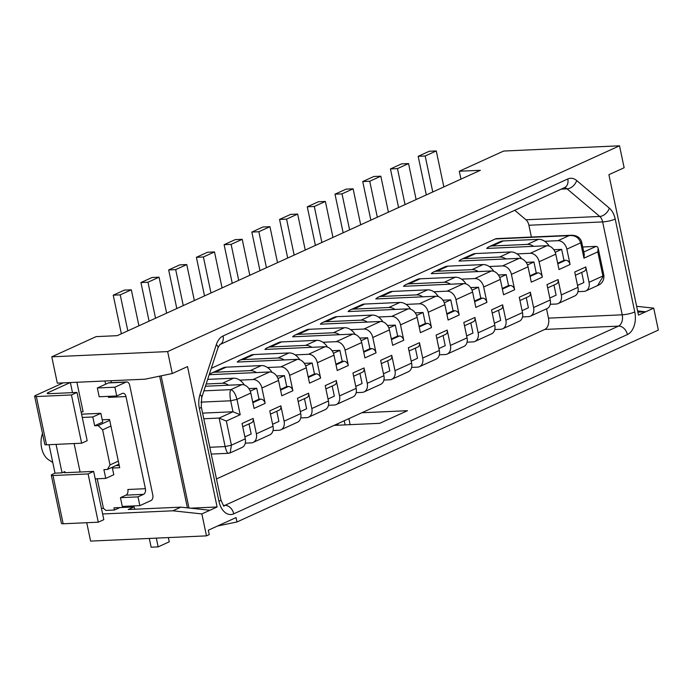 <?xml version="1.0" encoding="UTF-8"?>
<svg xmlns="http://www.w3.org/2000/svg" width="693" height="693" viewBox="0 0 693 693"><rect width="100%" height="100%" fill="white"/><g stroke="black" fill="none" stroke-linecap="round" stroke-linejoin="round"><path stroke-width="1.04" d="M637.603 310.94L645.685 311.807L653.724 308.151L658.35 330.085L236.971 521.976L236.044 517.584L208.324 530.214L209.251 534.598L206.479 535.862L201.854 513.92L209.892 510.265L180.882 507.146L128.214 509.52L134.035 506.869L131.687 506.981M637.863 312.162L645.685 311.807L638.478 315.09L608.896 174.688L624.142 167.749L619.516 145.807L167.645 351.585L51.776 356.817L96.128 336.625L117.204 335.672L480.362 170.296L459.294 171.24L503.646 151.048L619.516 145.807M190.523 508.177L217.1 506.981L187.517 366.58L172.271 373.527L167.645 351.585M217.1 506.981L209.892 510.265M343.139 232.779L335.005 194.187L346.093 189.137L353.109 188.817L342.013 193.867L349.601 229.842M360.689 224.792L353.109 188.817M436.85 271.223L471.968 269.638A13.375 9.971 65.5 0 1 478.17 271.578L431.271 273.692A13.704 10.213 65.5 0 1 433.723 271.925A13.704 10.213 65.5 0 1 436.633 271.232A13.704 10.213 65.5 0 1 436.85 271.223L447.938 266.173L483.056 264.587A13.375 9.971 65.5 0 1 489.258 266.528A13.375 9.971 65.5 0 1 493.78 271.327M409.13 283.853L444.239 282.268A13.375 9.971 65.5 0 1 450.45 284.199L403.543 286.313A13.704 10.213 65.5 0 1 406.003 284.546A13.704 10.213 65.5 0 1 408.905 283.861A13.704 10.213 65.5 0 1 409.13 283.853L420.218 278.803L455.336 277.217A13.375 9.971 65.5 0 1 461.538 279.149A13.375 9.971 65.5 0 1 466.06 283.957M583.775 252.009L596.145 246.37L597.522 246.899L598.172 248.224L597.808 251.862L583.948 258.177L584.312 254.539L581.67 242.039C580.24 237.517 576.784 235.248 571.283 235.239L569.074 235.629C574.843 235.014 578.724 237.413 580.717 242.819L566.857 249.133L570.088 264.492L559 269.542L555.769 254.184L539.128 261.755L542.368 277.113L531.28 282.164L528.04 266.805L511.408 274.385L514.648 289.735L503.56 294.785L500.32 279.435A9.139 6.809 -114.5 0 0 491.45 270.972L478.17 271.578M249.801 275.286L242.221 239.319L231.124 244.369L238.713 280.336M439.353 354.79L445.252 354.521A9.139 6.809 -114.5 0 0 447.193 354.062A9.139 6.809 -114.5 0 0 450.424 345.435L447.193 330.076A4.565 3.404 65.5 0 1 446.812 333.22A4.565 3.404 65.5 0 1 445.573 334.39L436.789 338.392M447.193 330.076L436.096 335.126L439.336 350.476A9.139 6.809 -114.5 0 1 436.105 359.113L419.464 366.684A9.139 6.809 -114.5 0 1 417.532 367.143L411.625 367.411M419.464 366.684A9.139 6.809 -114.5 0 0 422.704 358.056L419.464 342.697L408.376 347.747L411.616 363.106A9.139 6.809 -114.5 0 1 408.376 371.734L391.744 379.314A9.139 6.809 -114.5 0 1 389.804 379.773L383.905 380.041M391.744 379.314A9.139 6.809 -114.5 0 0 394.984 370.677L391.744 355.327L380.656 360.369L383.896 375.727A9.139 6.809 -114.5 0 1 380.656 384.364L364.024 391.935A9.139 6.809 -114.5 0 1 362.084 392.394L356.185 392.662M364.024 391.935A9.139 6.809 -114.5 0 0 367.255 383.307L364.024 367.948L352.936 372.999L356.167 388.357A9.139 6.809 -114.5 0 1 352.936 396.985L336.304 404.556A9.139 6.809 -114.5 0 1 334.364 405.024L328.465 405.284M336.304 404.556A9.139 6.809 -114.5 0 0 339.535 395.928L336.304 380.57L325.208 385.62L328.447 400.978A9.139 6.809 -114.5 0 1 325.216 409.606L308.576 417.186A9.139 6.809 -114.5 0 1 306.644 417.645L300.736 417.914M308.576 417.186A9.139 6.809 -114.5 0 0 311.815 408.549L308.576 393.2L297.488 398.25L300.727 413.6A9.139 6.809 -114.5 0 1 297.488 422.236L280.856 429.807A9.139 6.809 -114.5 0 1 278.915 430.266L273.016 430.535M280.856 429.807A9.139 6.809 -114.5 0 0 284.095 421.179L280.856 405.821L269.768 410.871L273.007 426.23A9.139 6.809 -114.5 0 1 269.768 434.857L253.136 442.429A9.139 6.809 -114.5 0 1 251.195 442.896L245.296 443.156M577.962 291.666L583.861 291.398A9.139 6.809 -114.5 0 0 585.802 290.939A9.139 6.809 -114.5 0 0 589.033 282.311L585.802 266.952A4.565 3.404 65.5 0 1 585.429 270.105A4.565 3.404 65.5 0 1 584.182 271.266L575.398 275.268M550.242 304.288L556.141 304.028A9.139 6.809 -114.5 0 0 558.082 303.569A9.139 6.809 -114.5 0 0 561.313 294.932L558.082 279.574A4.565 3.404 65.5 0 1 557.7 282.727A4.565 3.404 65.5 0 1 556.462 283.896L547.678 287.89M558.082 279.574L546.985 284.624L550.225 299.982A9.139 6.809 -114.5 0 1 546.994 308.619L530.353 316.19A9.139 6.809 -114.5 0 1 528.421 316.649L522.513 316.918M530.353 316.19A9.139 6.809 -114.5 0 0 533.593 307.553L530.353 292.203L519.265 297.254L522.505 312.604A9.139 6.809 -114.5 0 1 519.265 321.24L502.633 328.811A9.139 6.809 -114.5 0 1 500.692 329.27L494.793 329.539M502.633 328.811A9.139 6.809 -114.5 0 0 505.873 320.183L502.633 304.825L491.545 309.875L494.785 325.234A9.139 6.809 -114.5 0 1 491.545 333.861L474.913 341.441A9.139 6.809 -114.5 0 1 472.972 341.9L467.073 342.169M131.332 289.813L124.316 290.133L113.228 295.183L120.236 294.863L131.332 289.813L138.912 325.788M127.824 330.838L120.236 294.863M121.362 333.775L113.228 295.183M149.082 321.154L140.948 282.553L147.964 282.242L155.544 318.208M140.948 282.553L152.036 277.503L159.052 277.191L147.964 282.242M581.704 272.401L583.844 282.545L577.538 285.412M530.353 292.203A4.565 3.404 65.5 0 1 529.98 295.348A4.565 3.404 65.5 0 1 528.742 296.517L519.958 300.519M166.632 313.158L159.052 277.191M474.913 341.441A9.139 6.809 -114.5 0 0 478.144 332.805L474.913 317.446A4.565 3.404 65.5 0 1 474.54 320.599A4.565 3.404 65.5 0 1 473.293 321.769L464.509 325.762M176.802 308.532L168.668 269.932L175.684 269.612L183.264 305.587M494.369 323.284L500.675 320.417L498.536 310.273M500.32 279.435L483.688 287.006L486.928 302.365L475.831 307.415L472.6 292.056A9.139 6.809 -114.5 0 0 463.73 283.602L450.45 284.199M472.6 292.056L455.968 299.627A9.139 6.809 -114.5 0 0 447.098 291.173L433.818 291.77A13.375 9.971 65.5 0 1 438.331 296.578M447.193 354.062L463.825 346.491A9.139 6.809 -114.5 0 0 467.056 337.855L463.825 322.496L474.913 317.446M363.929 329.045A9.139 6.809 65.5 0 1 372.799 337.508L376.039 352.858L364.942 357.909L361.711 342.55A9.139 6.809 -114.5 0 0 352.841 334.095L292.654 336.815A13.704 10.213 65.5 0 1 295.114 335.048A13.704 10.213 65.5 0 1 298.016 334.355A13.704 10.213 65.5 0 1 298.241 334.347L309.329 329.296L344.447 327.711A13.375 9.971 65.5 0 1 350.649 329.643L363.929 329.045L380.561 321.474A9.139 6.809 65.5 0 1 389.431 329.929L392.671 345.287L403.759 340.237A4.565 3.404 -114.5 0 0 402.079 337.179A4.565 3.404 -114.5 0 0 399.324 336.01L391.467 339.587M51.776 356.817L57.32 383.142L145.106 379.184L172.271 373.527M111.4 382.657L110.993 380.726M97.332 387.985L114.891 387.188L125.979 382.138A4.565 2.919 -92.6 0 1 126.698 381.964A4.565 2.919 -92.6 0 1 128.214 382.536A4.565 2.919 -92.6 0 1 129.678 385.265L152.789 494.949A4.565 2.919 -92.6 0 1 152.633 498.423A4.565 2.919 -92.6 0 1 150.944 500.597L139.856 505.647L122.297 506.444L120.452 497.669L125.996 495.14A4.565 2.919 87.4 0 0 127.685 492.966A4.565 2.919 87.4 0 0 127.841 489.492L145.4 488.704L125.979 396.561A4.565 2.919 -92.6 0 0 124.515 393.832A4.565 2.919 -92.6 0 0 122.999 393.26A4.565 2.919 -92.6 0 0 122.28 393.442L116.736 395.963L99.186 396.76L97.332 387.985L105.648 384.199L104.972 380.994M134.035 506.869A4.565 3.404 -114.5 0 0 135.092 509.208M159.659 376.152L187.413 507.848M217.541 526.013L236.971 521.976M361.815 412.759L407.467 410.698L379.747 423.319L334.095 425.381L544.785 329.435A9.139 5.839 -92.6 0 0 548.484 318.139L546.517 308.827M161.114 375.849L188.964 508.012M201.854 513.92L172.843 510.802L102.616 513.972M206.479 535.862L90.61 541.094L86.738 522.713M134.018 505.916L131.54 507.042L113.981 507.839L114.449 510.031L119.846 507.571M42.498 433.446A18.269 11.668 87.4 0 0 48.623 459.797L52.772 462.482M56.046 444.378L62.049 472.834L64.821 471.569A4.565 0.875 168.1 0 0 63.86 472.357A4.565 0.875 168.1 0 0 63.886 472.418A4.565 0.875 168.1 0 0 65.558 472.678L93.65 471.405L103.82 519.672L98.276 522.193L63.158 523.778L52.989 475.519A4.565 0.875 168.1 0 1 51.317 475.259A4.565 0.875 168.1 0 1 51.291 475.199A4.565 0.875 168.1 0 1 52.252 474.41L55.024 473.154L49.03 444.689M74.108 443.555L80.102 472.02M77.001 392.429L87.171 440.696L81.627 443.217L71.457 394.958L77.001 392.429L48.917 393.702A4.565 0.875 168.1 0 1 47.245 393.442A4.565 0.875 168.1 0 1 47.219 393.381A4.565 0.875 168.1 0 1 48.172 392.593L70.21 382.562M63.184 382.882L35.612 395.443A4.565 0.875 168.1 0 0 34.65 396.223L44.82 444.482A4.565 0.875 168.1 0 1 44.82 444.412M76.888 382.259L83.108 411.789A4.565 0.875 -11.9 0 0 81.133 412.014M71.457 394.958L36.348 396.543A4.565 0.875 168.1 0 1 34.676 396.283A4.565 0.875 168.1 0 1 34.65 396.223M44.82 444.482A4.565 0.875 168.1 0 0 44.846 444.551A4.565 0.875 168.1 0 0 46.518 444.802L81.627 443.217M61.46 523.388A4.565 0.875 -11.9 0 0 61.46 523.458A4.565 0.875 -11.9 0 0 61.486 523.518A4.565 0.875 -11.9 0 0 63.158 523.778M114.449 510.031L105.916 510.412L103.448 508.315A4.565 0.875 -11.9 0 0 101.473 508.532M98.276 522.193L88.106 473.934L93.65 471.405M62.049 472.834L55.024 473.154M88.106 473.934L52.989 475.519M112.387 468.044L119.707 467.714L109.537 419.456L102.209 419.785M131.54 507.042L131.323 506.037M118.321 461.131L110.005 464.925L102.607 429.825L110.923 426.03M110.005 464.925L107.415 469.464L118.971 464.206M119.231 465.462L115.878 465.609M112.223 467.281L113.791 474.74L105.752 478.404L103.907 469.629L107.415 469.464M95.218 478.88L105.752 478.404M100.849 413.314L102.703 422.089L94.664 425.753L92.81 416.978L100.849 413.314L81.592 414.189M92.81 416.978L82.276 417.455M109.719 420.33L98.172 425.597L102.607 429.825M98.172 425.597L94.664 425.753M172.843 510.802L180.882 507.146M105.648 384.199L108.42 382.934A4.565 2.919 -92.6 0 1 109.139 382.753L126.698 381.964M125.979 396.561L108.429 397.358A4.565 2.919 87.4 0 0 108.125 396.353M114.891 387.188L116.736 395.963M145.4 488.704A4.565 2.919 -92.6 0 1 145.235 492.177A4.565 2.919 -92.6 0 1 143.546 494.352L138.002 496.872L139.856 505.647M120.452 497.669L138.002 496.872M486.928 302.365A4.565 3.404 -114.5 0 0 485.239 299.307A4.565 3.404 -114.5 0 0 482.484 298.137L474.636 301.715M455.968 299.627L459.199 314.986L448.111 320.036L444.88 304.677A9.139 6.809 -114.5 0 0 436.001 296.223L375.823 298.943A13.704 10.213 65.5 0 1 378.283 297.176A13.704 10.213 65.5 0 1 381.185 296.483A13.704 10.213 65.5 0 1 381.401 296.474L392.489 291.424L427.607 289.839A13.375 9.971 65.5 0 1 433.818 291.77M381.401 296.474L416.519 294.889A13.375 9.971 65.5 0 1 422.73 296.821M464.57 258.602L499.688 257.016A13.375 9.971 65.5 0 1 505.899 258.948L458.991 261.07A13.704 10.213 65.5 0 1 461.443 259.295A13.704 10.213 65.5 0 1 464.353 258.61A13.704 10.213 65.5 0 1 464.57 258.602L475.658 253.551L510.776 251.966A13.375 9.971 65.5 0 1 516.987 253.898L530.258 253.3A9.139 6.809 -114.5 0 1 539.128 261.755M222.072 287.916L214.492 251.94L203.404 256.99L210.984 292.957M528.906 225.251A9.139 5.839 87.4 0 0 525.978 219.785L599.714 216.45A9.139 5.839 -92.6 0 1 602.641 221.916L528.906 225.251L531.392 237.041M406.003 284.546L417.091 279.496A13.704 10.213 65.5 0 1 420.001 278.811A13.704 10.213 65.5 0 1 420.218 278.803M168.347 537.586L169.248 541.822L158.151 546.872L156.315 538.123M149.298 538.444L151.143 547.193L158.151 546.872M596.145 246.37L582.718 246.985M461.443 259.295L472.539 254.253A13.704 10.213 65.5 0 1 475.441 253.56A13.704 10.213 65.5 0 1 475.658 253.551M332.961 237.413L325.381 201.446L314.293 206.488L321.873 242.463M492.29 245.98L527.408 244.395A13.375 9.971 65.5 0 1 533.619 246.327L486.711 248.44A13.704 10.213 65.5 0 1 489.171 246.673A13.704 10.213 65.5 0 1 492.073 245.98A13.704 10.213 65.5 0 1 492.29 245.98L503.378 240.93L538.496 239.345A13.375 9.971 65.5 0 1 544.707 241.277A13.375 9.971 65.5 0 1 549.22 246.084M474.497 301.083L480.803 298.207L482.484 298.137M350.649 329.643A13.375 9.971 65.5 0 1 355.171 334.45M298.241 334.347L333.35 332.761A13.375 9.971 65.5 0 1 339.561 334.693M446.777 313.704L453.083 310.836L454.764 310.759L446.907 314.336M442.931 300.216L450.771 299.87L453.083 310.836M450.771 299.87L444.317 302.806M300.312 411.659L306.618 408.783L304.478 398.64M308.576 393.2A4.565 3.404 65.5 0 1 308.203 396.344A4.565 3.404 65.5 0 1 306.964 397.513L298.181 401.516M280.856 405.821A4.565 3.404 65.5 0 1 280.483 408.965A4.565 3.404 65.5 0 1 279.236 410.135L270.452 414.137M276.758 411.27L278.898 421.413L272.592 424.281M502.226 288.453L508.523 285.585L510.213 285.507L502.356 289.085M498.371 274.974L506.211 274.619L508.523 285.585M506.211 274.619L499.757 277.555M253.136 442.429A9.139 6.809 -114.5 0 0 256.367 433.801L253.136 418.442L242.048 423.492L245.279 438.851A9.139 6.809 -114.5 0 1 242.048 447.479L230.171 452.893L231.419 445.166L226.334 421.032L219.127 418.061L232.987 411.755L240.194 414.717L226.334 421.032M228.456 453.309L211.244 454.08M229.019 452.988C227.772 454.062 226.472 451.931 225.138 446.587L231.419 445.166L245.279 438.851M207.666 379.374L233.558 378.205A13.375 9.971 65.5 0 1 239.761 380.145L253.04 379.547A9.139 6.809 65.5 0 1 261.911 388.002L265.15 403.361A4.565 3.404 -114.5 0 0 263.461 400.303A4.565 3.404 -114.5 0 0 260.707 399.125L252.858 402.702M253.04 379.547L269.672 371.968A9.139 6.809 65.5 0 1 278.543 380.431L281.782 395.781L292.87 390.731A4.565 3.404 -114.5 0 0 291.19 387.682A4.565 3.404 -114.5 0 0 288.435 386.503L280.578 390.081M206.159 383.991L222.462 383.255A13.375 9.971 65.5 0 1 228.673 385.195L241.952 384.598A9.139 6.809 -114.5 0 1 250.823 393.052L236.963 399.367L230.674 400.788C229.678 395.045 229.738 391.328 230.864 389.639L203.907 390.861M202.607 413.123L232.987 411.755L230.674 400.788L200.909 402.131M239.761 380.145A13.375 9.971 65.5 0 1 244.282 384.944M248.874 388.591L256.713 388.236L259.026 399.203L260.707 399.125M250.823 393.052L254.054 408.411L265.15 403.361M350.147 424.653L348.882 418.65M308.168 376.827L314.466 373.96L316.155 373.882L308.298 377.46M304.322 363.34L312.162 362.985L305.708 365.93M312.162 362.985L314.466 373.96M284.121 359.944L237.214 362.067A13.704 10.213 65.5 0 1 239.665 360.291A13.704 10.213 65.5 0 1 242.576 359.606A13.704 10.213 65.5 0 1 242.793 359.598L277.91 358.012A13.375 9.971 65.5 0 1 284.121 359.944L297.392 359.346A9.139 6.809 65.5 0 1 306.263 367.801L309.502 383.16L320.59 378.109A4.565 3.404 -114.5 0 0 318.91 375.052A4.565 3.404 -114.5 0 0 316.155 373.882M242.793 359.598L253.881 354.547L288.998 352.962A13.375 9.971 65.5 0 1 295.209 354.894A13.375 9.971 65.5 0 1 299.722 359.702M239.665 360.291L250.762 355.24A13.704 10.213 65.5 0 1 253.664 354.556A13.704 10.213 65.5 0 1 253.881 354.547M529.946 275.831L536.243 272.964L537.933 272.886L530.076 276.464M211.945 372.921A13.704 10.213 65.5 0 1 214.856 372.228A13.704 10.213 65.5 0 1 215.073 372.219L250.19 370.634A13.375 9.971 65.5 0 1 256.393 372.565L209.494 374.688A13.704 10.213 65.5 0 1 211.945 372.921L223.033 367.87A13.704 10.213 65.5 0 1 225.944 367.177A13.704 10.213 65.5 0 1 226.161 367.169L261.278 365.583A13.375 9.971 65.5 0 1 267.481 367.515L280.76 366.918A9.139 6.809 65.5 0 1 289.631 375.381L292.87 390.731M267.481 367.515A13.375 9.971 65.5 0 1 272.002 372.323M276.594 375.97L284.433 375.615L286.746 386.581L288.435 386.503M280.448 389.449L286.746 386.581M284.433 375.615L277.98 378.551M215.073 372.219L226.161 367.169M526.1 262.344L533.939 261.989L536.243 272.964M533.939 261.989L527.486 264.934M269.672 371.968L256.393 372.565M505.899 258.948L519.17 258.35L502.538 265.921L489.258 266.528M528.04 266.805A9.139 6.809 -114.5 0 0 519.17 258.35M252.72 402.079L259.026 399.203M256.713 388.236L250.26 391.173M636.633 306.306L653.724 308.151M405.041 204.591L397.461 168.616L390.445 168.936L401.533 163.886L408.549 163.565L397.461 168.616M416.129 199.541L408.549 163.565M228.673 385.195L205.423 386.244M436.269 150.944L429.253 151.265L418.165 156.315L425.181 155.994L436.269 150.944L443.849 186.919M203.794 418.754L219.127 418.061L225.138 446.587L209.806 447.28M253.136 418.442A4.565 3.404 65.5 0 1 252.763 421.595A4.565 3.404 65.5 0 1 251.516 422.765L242.732 426.758M444.88 304.677L428.239 312.257A9.139 6.809 -114.5 0 0 419.369 303.794L406.098 304.4A13.375 9.971 65.5 0 1 410.611 309.199M244.872 436.902L251.178 434.035L249.038 423.891M597.609 285.559L603.854 275.216C604.227 280.275 602.139 283.723 597.609 285.559M566.857 249.133A9.139 6.809 -114.5 0 0 557.986 240.679L544.707 241.277M460.958 179.132L459.294 171.24M194.352 300.537L186.772 264.561L179.756 264.882L168.668 269.932M186.772 264.561L175.684 269.612M383.48 373.787L389.787 370.911L387.647 360.767M211.287 368.312L495.339 238.955A9.139 5.839 -92.6 0 1 496.777 238.609L571.379 235.239M361.711 342.55L345.079 350.13L348.31 365.488L337.222 370.538L333.991 355.18L317.351 362.751A9.139 6.809 -114.5 0 0 308.48 354.296L295.209 354.894M333.991 355.18A9.139 6.809 -114.5 0 0 325.112 346.717L264.934 349.437A13.704 10.213 65.5 0 1 267.394 347.669A13.704 10.213 65.5 0 1 270.296 346.976A13.704 10.213 65.5 0 1 270.513 346.968L281.601 341.926L316.718 340.332A13.375 9.971 65.5 0 1 322.929 342.273L336.209 341.675A9.139 6.809 -114.5 0 1 345.079 350.13M359.762 338.089L367.602 337.742L361.148 340.679M363.608 351.576L369.915 348.709L371.595 348.631L363.747 352.209M367.602 337.742L369.915 348.709M204.522 295.902L196.388 257.302L203.404 256.99M328.04 399.029L334.338 396.162L332.198 386.018M336.304 380.57A4.565 3.404 65.5 0 1 335.923 383.723A4.565 3.404 65.5 0 1 334.684 384.884L325.901 388.886M380.561 321.474L320.383 324.194A13.704 10.213 65.5 0 1 322.834 322.418A13.704 10.213 65.5 0 1 325.745 321.734A13.704 10.213 65.5 0 1 325.961 321.725L361.079 320.14A13.375 9.971 65.5 0 1 367.281 322.072M322.834 322.418L333.922 317.368A13.704 10.213 65.5 0 1 336.833 316.684A13.704 10.213 65.5 0 1 337.049 316.675L372.167 315.09A13.375 9.971 65.5 0 1 378.369 317.022L391.649 316.424A9.139 6.809 -114.5 0 1 400.519 324.878L403.759 340.237M395.01 309.45L348.103 311.564A13.704 10.213 65.5 0 1 350.554 309.797A13.704 10.213 65.5 0 1 353.465 309.104A13.704 10.213 65.5 0 1 353.681 309.095L388.799 307.51A13.375 9.971 65.5 0 1 395.01 309.45L408.281 308.844L391.649 316.424M461.538 279.149L474.818 278.551A9.139 6.809 -114.5 0 1 483.688 287.006M555.769 254.184A9.139 6.809 -114.5 0 0 546.89 245.729L533.619 246.327M335.888 364.197L342.195 361.33L343.875 361.252L336.018 364.83M267.394 347.669L278.482 342.619A13.704 10.213 65.5 0 1 281.384 341.926A13.704 10.213 65.5 0 1 281.601 341.926M317.351 362.751L320.59 378.109M522.089 310.663L528.395 307.796L526.256 297.644M332.042 350.719L339.882 350.363L333.428 353.3M270.513 346.968L305.63 345.383A13.375 9.971 65.5 0 1 311.841 347.323M489.171 246.673L500.259 241.623A13.704 10.213 65.5 0 1 503.161 240.939A13.704 10.213 65.5 0 1 503.378 240.93M348.31 365.488A4.565 3.404 -114.5 0 0 346.63 362.43A4.565 3.404 -114.5 0 0 343.875 361.252M466.649 335.914L472.955 333.038L470.816 322.895M542.368 277.113A4.565 3.404 -114.5 0 0 540.687 274.056A4.565 3.404 -114.5 0 0 537.933 272.886M305.241 250.034L297.661 214.068L286.573 219.118L294.153 255.085M443.087 335.516L445.227 345.668L438.929 348.536M325.381 201.446L318.364 201.758L307.276 206.809L314.293 206.488M553.82 249.723L561.659 249.367L555.206 252.304M240.194 414.717L236.963 399.367C235.438 393.737 233.402 390.497 230.864 389.639L241.952 384.598M232.25 283.281L224.116 244.681L231.124 244.369M242.221 239.319L235.204 239.631L224.116 244.681M378.283 297.176L389.371 292.125A13.704 10.213 65.5 0 1 392.273 291.432A13.704 10.213 65.5 0 1 392.489 291.424M196.388 257.302L207.476 252.261L214.492 251.94M502.633 304.825A4.565 3.404 65.5 0 1 502.26 307.978A4.565 3.404 65.5 0 1 501.013 309.139L492.229 313.141M557.666 263.21L563.972 260.334L565.653 260.265L557.796 263.834M315.41 245.409L307.276 206.809M370.859 220.157L362.725 181.557L369.741 181.245L377.321 217.212M388.409 212.162L380.829 176.195L373.813 176.507L362.725 181.557M398.579 207.536L390.445 168.936M426.299 194.906L418.165 156.315M338.106 425.199L337.794 423.7M259.97 270.66L251.836 232.06L258.853 231.739L266.433 267.715M277.521 262.664L269.941 226.689L262.924 227.009L251.836 232.06M287.69 258.03L279.556 219.43L286.573 219.118M297.661 214.068L290.644 214.38L279.556 219.43M364.024 367.948A4.565 3.404 65.5 0 1 363.652 371.093A4.565 3.404 65.5 0 1 362.404 372.262L353.621 376.264M359.927 373.397L362.067 383.541L355.76 386.408M295.114 335.048L306.202 329.998A13.704 10.213 65.5 0 1 309.113 329.305A13.704 10.213 65.5 0 1 309.329 329.296M558.082 303.569L574.714 295.989A9.139 6.809 -114.5 0 0 577.945 287.361L574.714 272.002L585.802 266.952M339.882 350.363L342.195 361.33M322.929 342.273A13.375 9.971 65.5 0 1 327.442 347.072M376.039 352.858A4.565 3.404 -114.5 0 0 374.35 349.8A4.565 3.404 -114.5 0 0 371.595 348.631M391.744 355.327A4.565 3.404 65.5 0 1 391.372 358.472A4.565 3.404 65.5 0 1 390.124 359.641L381.341 363.634M470.651 287.595L478.491 287.24L472.037 290.176M459.199 314.986A4.565 3.404 -114.5 0 0 457.519 311.928A4.565 3.404 -114.5 0 0 454.764 310.759M428.239 312.257L431.479 327.616A4.565 3.404 -114.5 0 0 429.799 324.558A4.565 3.404 -114.5 0 0 427.044 323.38L419.187 326.957M431.479 327.616L420.391 332.657L417.151 317.307A9.139 6.809 -114.5 0 0 408.281 308.844M425.181 155.994L432.761 191.97M514.752 210.3L525.978 219.785M216.485 478.941L334.095 425.381M511.408 274.385A9.139 6.809 -114.5 0 0 502.538 265.921M411.2 361.157L417.507 358.29L415.367 348.146M549.818 298.042L556.115 295.166L553.976 285.022M478.491 287.24L480.803 298.207M269.941 226.689L258.853 231.739M433.723 271.925L444.811 266.874A13.704 10.213 65.5 0 1 447.721 266.181A13.704 10.213 65.5 0 1 447.938 266.173M514.648 289.735A4.565 3.404 -114.5 0 0 512.967 286.685A4.565 3.404 -114.5 0 0 510.213 285.507M378.369 317.022A13.375 9.971 65.5 0 1 382.891 321.829M387.482 325.467L395.322 325.112L397.635 336.079L399.324 336.01M391.337 338.955L397.635 336.079M395.322 325.112L388.868 328.049M325.961 321.725L337.049 316.675M561.659 249.367L563.972 260.334M380.829 176.195L369.741 181.245M345.123 424.887L344.256 420.755M516.987 253.898A13.375 9.971 65.5 0 1 521.5 258.706M419.464 342.697A4.565 3.404 65.5 0 1 419.092 345.85A4.565 3.404 65.5 0 1 417.853 347.011L409.069 351.013M415.211 312.846L423.051 312.491L425.355 323.458L427.044 323.38M419.057 326.325L425.355 323.458M423.051 312.491L416.597 315.428M350.554 309.797L361.651 304.747A13.704 10.213 65.5 0 1 364.553 304.054A13.704 10.213 65.5 0 1 364.769 304.045L399.887 302.46A13.375 9.971 65.5 0 1 406.098 304.4M353.681 309.095L364.769 304.045M570.088 264.492A4.565 3.404 -114.5 0 0 568.407 261.434A4.565 3.404 -114.5 0 0 565.653 260.265M335.005 194.187L342.013 193.867M216.32 344.672A9.139 3.578 -161.9 0 1 217.983 347.834L219.872 344.577A9.139 6.809 -114.5 0 0 223.077 335.958A18.269 11.668 87.4 0 0 216.32 344.672L200.008 394.551A18.269 11.668 -92.6 0 0 199.376 408.437L218.953 501.334A9.139 1.75 -11.9 0 0 220.868 499.766C223.181 505.258 224.211 507.267 223.969 505.803L223.432 505.725M223.077 335.958L567.784 178.985A18.269 11.668 -92.6 0 1 576.706 180.552A9.139 6.046 130.2 0 1 567.073 188.86L561.235 189.128M634.779 311.963A9.139 1.75 -11.9 0 1 622.219 314.804A9.139 5.839 87.4 0 1 618.52 326.108A9.139 6.809 65.5 0 1 627.39 334.563A18.269 11.668 87.4 0 0 634.779 311.963L615.211 219.075A18.269 11.668 -92.6 0 0 609.346 208.143L576.706 180.552M627.39 334.563L233.74 513.834A18.269 11.668 -92.6 0 1 218.953 501.334M233.74 513.834A9.139 6.809 -114.5 0 0 224.87 505.37A9.139 5.839 -92.6 0 1 223.804 505.691M471.968 269.638L483.056 264.587M444.239 282.268L455.336 277.217M550.225 299.982L533.593 307.553M463.73 283.602L447.098 291.173M564.319 187.725A9.139 5.839 -92.6 0 1 567.073 188.86L599.714 216.45A9.139 6.046 130.2 0 0 609.346 208.143M372.799 337.508L389.431 329.929M65.055 472.687L64.821 471.569M70.365 382.553L72.488 392.636M48.406 393.711L48.172 392.593M46.518 444.802L36.348 396.543M103.448 508.315L97.228 478.785M125.996 495.14L143.546 494.352M108.42 382.934L125.979 382.138M416.519 294.889L427.607 289.839M499.688 257.016L510.776 251.966M527.408 244.395L538.496 239.345M439.336 350.476L422.704 358.056M333.35 332.761L344.447 327.711M261.911 388.002L278.543 380.431M615.211 219.075A9.139 1.75 168.1 0 1 602.641 221.916L622.219 314.804L548.484 318.139M277.91 358.012L288.998 352.962M250.19 370.634L261.278 365.583M222.462 383.255L233.558 378.205M223.51 505.431L224.87 505.37L618.52 326.108L544.785 329.435M200.008 394.551A9.139 3.578 18.1 0 1 201.672 397.713L201.291 406.878L220.868 499.766M199.376 408.437A9.139 1.75 -11.9 0 0 201.291 406.878M567.784 178.985A9.139 6.809 65.5 0 1 564.552 187.621L219.846 344.594M383.896 375.727L367.255 383.307M436.001 296.223L419.369 303.794M597.808 251.862L602.901 275.996L589.033 282.311M495.339 238.955L569.074 235.629L557.986 240.679M581.67 242.039L580.717 242.819L583.948 258.177M325.112 346.717L308.48 354.296M280.76 366.918L297.392 359.346M289.631 375.381L306.263 367.801M300.727 413.6L284.095 421.179M352.841 334.095L336.209 341.675M491.45 270.972L474.818 278.551M546.89 245.729L530.258 253.3M305.63 345.383L316.718 340.332M467.056 337.855L450.424 345.435M494.785 325.234L478.144 332.805M411.616 363.106L394.984 370.677M356.167 388.357L339.535 395.928M577.945 287.361L561.313 294.932M417.151 317.307L400.519 324.878M273.007 426.23L256.367 433.801M328.447 400.978L311.815 408.549M522.505 312.604L505.873 320.183M361.079 320.14L372.167 315.09M388.799 307.51L399.887 302.46M51.291 475.199L61.46 523.458M230.171 452.893L228.447 453.309M217.983 347.834L201.672 397.713M598.172 248.224L603.854 275.216M597.687 285.525L585.802 290.939"/></g></svg>
